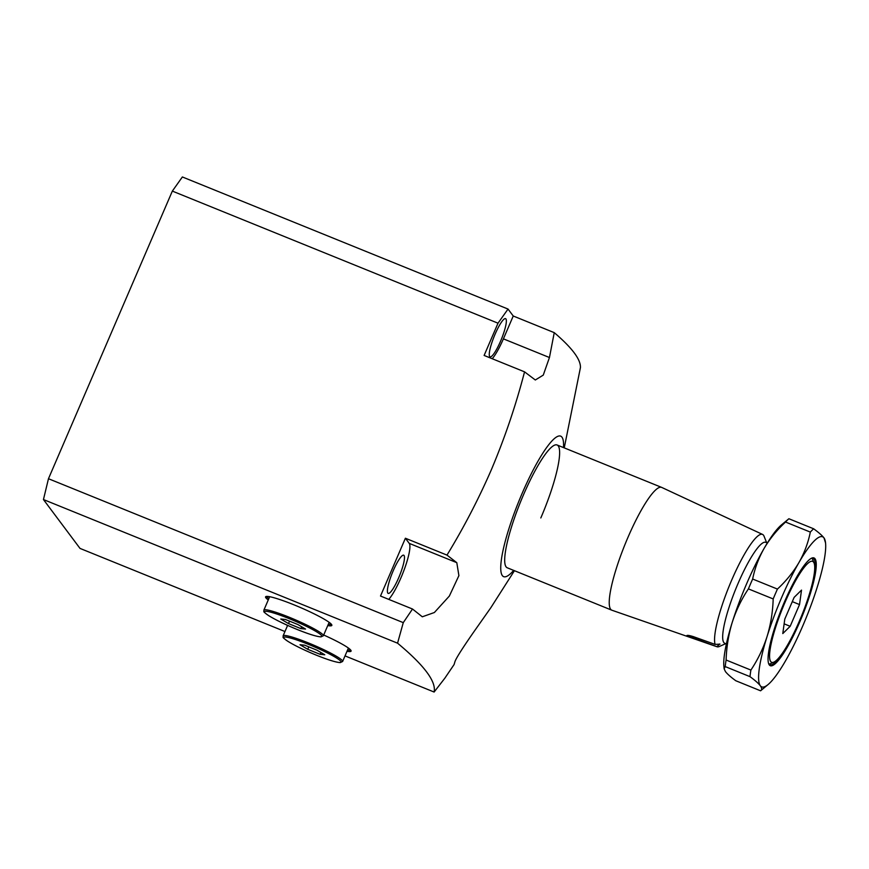 <?xml version="1.0" encoding="UTF-8"?>
<svg xmlns="http://www.w3.org/2000/svg" width="869" height="869" viewBox="0 0 869 869"><rect width="100%" height="100%" fill="white"/><g stroke="black" fill="none" stroke-linecap="round" stroke-linejoin="round"><path stroke-width="1.3" d="M540.822 517.946A66.261 12.459 112.1 0 0 557.062 444.971A66.261 12.459 112.1 0 0 523.496 494.798A66.261 12.459 112.1 0 0 507.246 567.783A66.261 12.459 112.1 0 1 506.106 566.86A66.261 12.459 112.1 0 1 522.041 498.23A66.261 12.459 112.1 0 1 557.062 444.971L661.602 487.379A66.261 12.459 112.1 0 0 626.571 540.637A66.261 12.459 112.1 0 0 610.646 609.256A66.261 12.459 112.1 0 0 611.787 610.179A66.261 12.459 112.1 0 0 611.895 610.223L716.99 646.753A60.613 11.395 112.1 0 0 719.336 646.493L725.691 643.668M268.26 599.936A36.074 3.997 23.3 0 1 265.566 596.873A36.074 3.997 23.3 0 1 293.994 604.835A36.074 3.997 23.3 0 1 331.839 625.408A36.074 3.997 23.3 0 1 327.765 625.571M268.836 598.6A36.074 3.997 23.3 0 1 266.425 596.438M286.488 624.876A36.074 3.997 -156.7 0 0 287.498 625.658M495.113 334.141A20.617 3.878 -67.9 0 1 505.562 318.641A20.617 3.878 -67.9 0 1 500.501 341.343A20.617 3.878 -67.9 0 1 490.062 356.844A20.617 3.878 -67.9 0 1 495.113 334.141M393.244 570.694A20.617 3.878 -67.9 0 1 403.683 555.193A20.617 3.878 -67.9 0 1 398.632 577.896A20.617 3.878 -67.9 0 1 388.182 593.397A20.617 3.878 -67.9 0 1 393.244 570.694M490.67 607.942L474.192 631.35C462.895 647.546 456.518 657.561 455.041 661.374L454.074 664.568L444.841 678.189L434.12 692.039C436.357 681.589 424.17 665.296 397.557 643.179L43.45 499.545L80.013 548.404L284.967 631.535M563.492 447.578A75.831 14.252 112.1 0 0 522.247 493.125A75.831 14.252 112.1 0 0 501.109 561.874A75.831 14.252 112.1 0 0 513.677 570.379M492.223 358.734A29.448 5.54 112.1 0 0 503.401 338.856L513.242 316.001L554.248 332.642C572.106 347.882 580.84 359.538 580.427 367.609L564.242 447.883M554.248 332.642L549.447 357.528L543.266 375.115L535.315 379.992L524.55 371.845C515.817 405.465 504.661 438.302 491.083 470.368C478.189 499.86 463.481 528.102 446.981 555.106L456.801 562.678L458.897 575.636L449.349 596.058L434.381 612.515L422.301 616.794L412.503 609.017L403.27 622.639L397.557 643.179M43.45 499.545L48.468 478.721L403.27 622.639M524.55 371.845L484.12 355.443L498.013 323.192L172.344 191.093L48.468 478.721M172.344 191.093L182.371 176.961L508.039 309.06L513.242 316.001M331.567 624.496A36.074 3.997 23.3 0 1 328.341 624.224M345.026 655.899L434.12 692.039M347.003 651.283A36.074 3.997 -156.7 0 0 351.087 651.131A36.074 3.997 -156.7 0 0 323.692 635.011M446.981 555.106L405.399 538.237L380.503 596.036L412.503 609.017M498.013 323.192L508.039 309.06M347.589 649.936A36.074 3.997 -156.7 0 0 350.815 650.208M405.399 538.237L409.245 543.386A31.653 5.953 -67.9 0 1 404.378 569.184A31.653 5.953 -67.9 0 1 388.758 599.382M770.738 661.57A54.486 10.243 112.1 0 0 773.866 662.124A54.486 10.243 112.1 0 0 801.642 615.686A54.486 10.243 112.1 0 0 814.068 563.014A54.486 10.243 112.1 0 0 813.569 562.102A54.486 10.243 112.1 0 0 785.033 602.315A54.486 10.243 112.1 0 0 770.738 661.57M811.95 558.213A57.43 10.797 -67.9 0 1 812.048 558.332A57.43 10.797 -67.9 0 1 812.569 559.288L814.068 563.014M773.866 662.124L770.206 663.753A57.43 10.797 -67.9 0 1 769 664.101M686.89 635.511L716.827 646.688L719.782 643.994M767.349 542.984L765.73 542.321A54.486 10.243 112.1 0 0 736.934 586.119A54.486 10.243 112.1 0 0 723.834 642.539A54.486 10.243 112.1 0 0 724.768 643.299L726.397 643.951M766.643 542.691L764.057 536.238A60.613 11.395 112.1 0 0 763.503 535.228A60.613 11.395 112.1 0 0 762.558 534.424A60.613 11.395 112.1 0 0 731.796 579.862A60.613 11.395 112.1 0 0 715.133 644.418L693.375 636.64C688.998 635.293 686.836 635.011 686.879 635.793M762.558 534.424L661.711 487.422A66.261 12.459 112.1 0 0 661.602 487.379M719.988 644.135L715.133 644.418M784.783 619.097L782.795 633.566L790.171 626.299L799.523 604.574L801.511 590.105L794.136 597.372L784.783 619.097M792.3 601.641L799.523 604.574M784.131 623.844L790.171 626.299M269.781 596.731A32.392 3.585 -156.7 0 0 269.531 596.981L263.861 610.157A32.392 3.585 23.3 0 1 289.377 617.305A32.392 3.585 23.3 0 1 323.366 635.782L329.036 622.606A32.392 3.585 -156.7 0 0 329.047 622.258M305.53 629.058L297.795 624.496L285.423 619.478L280.763 619.021L288.497 623.584L300.88 628.613L305.53 629.058M301.662 626.777L300.88 628.613M289.551 621.15L288.497 623.584M287.617 625.387L283.098 635.869A32.392 3.585 23.3 0 1 308.625 643.027A32.392 3.585 23.3 0 1 342.614 661.494L348.284 648.328A32.392 3.585 -156.7 0 0 348.284 647.981M324.778 654.781L317.044 650.218L304.661 645.189L300.011 644.733L307.745 649.306L320.118 654.324L324.778 654.781M320.911 652.5L320.118 654.324M308.788 646.862L307.745 649.306M769.293 664.926A58.169 10.928 -67.9 0 1 768.761 663.949A58.169 10.928 -67.9 0 1 782.024 607.724A58.169 10.928 -67.9 0 1 811.679 558.148A58.169 10.928 -67.9 0 1 815.024 558.745A58.169 10.928 -67.9 0 1 799.752 621.998A58.169 10.928 -67.9 0 1 769.293 664.926M812.808 581.383A57.43 10.797 112.1 0 0 814.057 559.147A57.43 10.797 112.1 0 0 813.069 558.343A57.43 10.797 112.1 0 0 811.201 558.376M768.587 663.46A57.43 10.797 112.1 0 0 768.913 663.981A57.43 10.797 112.1 0 0 769.901 664.774A57.43 10.797 112.1 0 0 785.75 648.068M735.793 680.742C730.84 677.125 727.396 674.083 725.474 671.628L724.149 668.837L725.202 666.588L749.99 676.647C754.998 680.297 758.441 683.338 760.321 685.76A80.991 15.218 112.1 0 0 768.109 684.533A80.991 15.218 112.1 0 0 785.402 661.048A80.991 15.218 112.1 0 0 817.24 587.118A80.991 15.218 112.1 0 0 825.55 542.929A80.991 15.218 112.1 0 0 823.997 537.911A80.991 15.218 112.1 0 0 798.904 562.623A80.991 15.218 112.1 0 0 767.066 636.543A80.991 15.218 112.1 0 0 760.321 685.76C762.004 688.129 762.091 689.801 760.581 690.801L735.793 680.742M825.55 542.929L823.997 537.911C822.117 535.489 818.674 532.447 813.666 528.797L788.878 518.739L781.35 524.995A80.991 15.218 112.1 0 0 764.057 548.491C769.738 538.867 776.897 530.057 785.533 522.041L810.321 532.089C808.17 542.777 804.368 552.956 798.904 562.623C793.223 572.236 786.065 581.057 777.429 589.073L752.652 579.026C754.803 568.337 758.604 558.159 764.057 548.491A80.991 15.218 112.1 0 0 732.219 622.41C736.108 610.396 741.496 599.219 748.405 588.889L773.182 598.937C772.78 611.95 770.738 624.485 767.066 636.543C763.188 648.567 757.79 659.745 750.892 670.075L726.104 660.027C726.517 647.014 728.559 634.479 732.219 622.41A80.991 15.218 112.1 0 0 723.91 666.61L724.149 668.837M726.104 660.027A90.561 17.022 112.1 0 0 725.202 666.588M752.652 579.026A90.561 17.022 112.1 0 0 748.405 588.889M788.878 518.739A90.561 17.022 112.1 0 0 785.533 522.041M750.892 670.075A90.561 17.022 112.1 0 0 749.99 676.647M777.429 589.073A90.561 17.022 112.1 0 0 773.182 598.937M813.666 528.797A90.561 17.022 112.1 0 0 810.321 532.089M768.109 684.533L760.581 690.801M409.245 543.386L456.801 562.678M503.401 338.856L549.447 357.528M695.287 639.204A8.831 1.662 112.1 0 0 695.743 637.488M297.231 629.493A31.219 3.454 -156.7 0 0 321.563 635.565A31.219 3.454 -156.7 0 0 289.073 618.587A31.219 3.454 -156.7 0 0 264.741 612.515A31.219 3.454 -156.7 0 0 297.231 629.493M283.098 635.869C283.631 637.922 281.165 636.445 287.552 641.126C294.45 645.428 304.107 650.131 316.49 655.226A31.219 3.454 -156.7 0 0 340.8 661.287A31.219 3.454 -156.7 0 0 308.31 644.309A31.219 3.454 -156.7 0 0 283.978 638.237A31.219 3.454 -156.7 0 0 316.468 655.215C327.852 659.821 335.749 662.276 340.203 662.612L342.614 661.494M514.437 570.694L490.746 607.855M611.787 610.179L507.246 567.783M323.366 635.782L320.954 636.89C316.512 636.564 308.604 634.098 297.252 629.514C284.858 624.409 275.212 619.716 268.304 615.404C261.917 610.722 264.382 612.2 263.861 610.157"/></g></svg>
